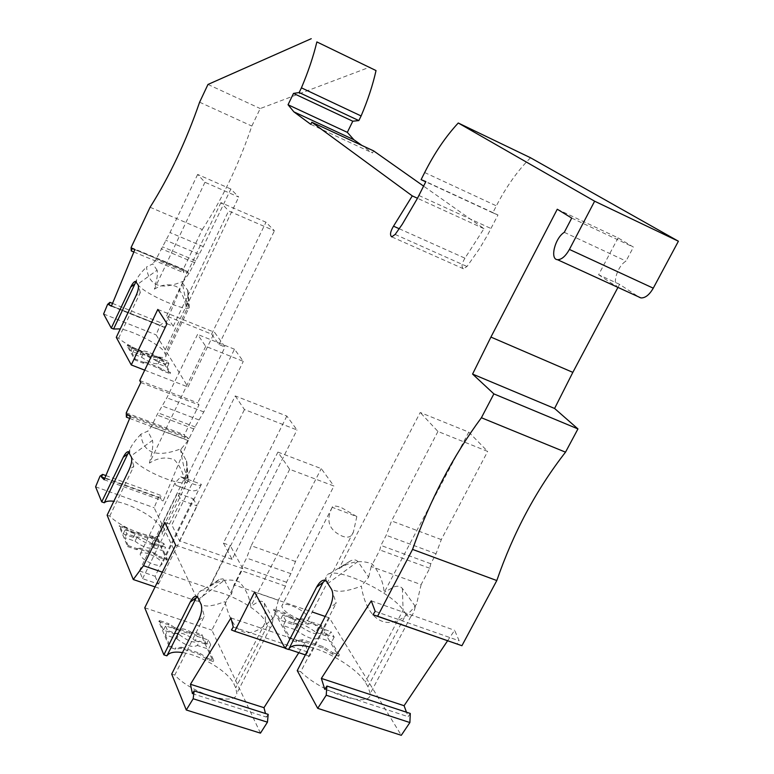 <?xml version="1.0" encoding="UTF-8"?>
<svg xmlns="http://www.w3.org/2000/svg" width="774" height="774" viewBox="0 0 774 774"><rect width="100%" height="100%" fill="white"/><g stroke="black" fill="none" stroke-linecap="round" stroke-linejoin="round"><path stroke-width="0.58" stroke-dasharray="3.87 2.9" d="M447.536 640.843L454.609 630.288L459.166 640.804L456.931 644.123M410.288 713.464L408.13 716.666L406.485 712.215M298.812 652.695L305.004 642.923L307.8 652.037L305.991 654.881L309.571 656.304L329.414 617.923L401.29 735.3M268.181 714.363L266.43 717.111L265.492 713.502M150.088 207.258L202.295 229.539L183.303 269.207L183.593 272.622L184.58 270.232L187.414 271.451L164.204 327.334L161.495 325.815L162.492 323.426L160.044 325.361L156.106 334.871L188.005 386.971L214.562 332.327L225.041 347.004L197.757 402.896L198.995 404.928L184.425 434.765L184.744 439.09L185.847 436.43L189.011 438.8L163.14 500.933L160.141 498.185L161.244 495.534L158.535 497.169L154.142 507.725L198.405 601.582L208.903 588.124L230.217 545.525L242.813 568.667L211.873 630.133L260.461 733.142M202.295 229.539C222.254 199.121 238.769 164.62 251.84 126.056L260.209 108.563L369.866 67.086M373.561 150.853L372.517 152.962L361.951 145.464M399.239 228.746L464.961 258.177L483.963 228.678L423.591 186.118M464.961 258.177C461.691 263.479 461.178 267.001 463.442 268.762L467.003 266.488L479.561 248.618L487.891 234.445L497.963 214.959L425.855 181.609M530.519 157.761C517.554 170.802 506.177 186.834 496.376 205.845L492.806 212.821L497.963 214.959M617.952 287.386L619.568 284.348L639.256 297.274L617.904 287.483M557.27 209.232L618.078 237.879L633.432 247.109L626.021 261.09C617.816 265.637 612.05 283.236 617.497 287.183M618.078 237.879L598.621 274.731L619.568 284.348M598.621 274.731L617.313 287.096M564.294 232.326L626.021 261.09M571.725 218.084L633.432 247.109M375.197 611.334L459.166 640.804M371.278 600.856L454.609 630.288M324.77 689.353L408.13 716.666M233.245 627.027L307.8 652.037M231.465 629.949L305.991 654.881M230.952 617.942L305.004 642.923M192.416 693.688L266.43 717.111M235.238 395.93L244.449 409.552L297.003 429.957L286.844 416.083L235.238 395.93L171.799 524.811L164.794 522.324M286.844 416.083L223.396 543.106L232.113 559.331L297.003 429.957M162.337 572.17L208.903 588.124M223.396 543.106L230.217 545.525M155.061 586.905L198.405 601.582M232.113 559.331L179.568 540.862L171.799 524.811M179.568 540.862L244.449 409.552M175.679 545.167L242.813 568.667M144.748 607.784L211.873 630.133M167 323.716L173.212 326.212L166.565 315.986L211.612 334.136L218.984 344.575L225.041 347.004M139.736 380.537L197.757 402.896M173.212 326.212L228.64 210.934L274.422 230.797L265.975 222.215L220.909 202.614L228.64 210.934M218.984 344.575L274.422 230.797M157.809 309.416L214.562 332.327M144.719 370.166L188.005 386.971M211.612 334.136L265.975 222.215M166.565 315.986L220.909 202.614M140.81 382.52L198.995 404.928M127.507 414.467L185.847 436.43M130.351 416.731L189.011 438.8M129.664 418.395L184.744 439.09M126.249 412.852L184.425 434.765M104.18 479.735L163.14 500.933M104.79 478.274L160.141 498.185M105.903 475.584L161.244 495.534M132.257 248.493L184.58 270.232M134.831 249.605L187.414 271.451M133.844 251.995L183.593 272.622M131.106 247.516L183.303 269.207M111.369 306.194L164.204 327.334M111.524 305.817L161.495 325.815M112.53 303.398L162.492 323.426M310.79 124.353L372.517 152.962M483.963 228.678L417.476 198.27M492.806 212.821L425.758 181.813M207.974 84.453L260.209 108.563M199.605 102.207L251.84 126.056M107.596 304.376L160.044 325.361M103.61 313.992L156.106 334.871M157.045 357.665L152.691 357.201L138.033 351.454L127.168 345.949L134.937 359.987L142.948 363.112L145.851 363.2L158.244 368.027L162.666 370.794L170.077 373.687L161.582 359.446L157.045 357.665L157.47 356.785L153.117 356.321L152.691 357.201M230.865 189.04L197.641 174.44L204.955 182.267L238.721 197.06L230.865 189.04L203.243 246.606L189.108 273.261L182.374 282.771C184.251 294.033 185.973 300.883 187.55 303.331L189.466 306.823L165.946 355.663C166.623 362.222 131.677 349.471 118.606 338.248L116.284 337.338M165.946 355.663L164.204 351.86C160.653 345.136 133.679 331.04 120.289 328.882M161.582 359.446L162.008 358.565L165.617 364.602L156.58 361.071L158.293 357.511C151.317 352.809 145.802 350.651 141.758 351.019L132.606 347.429L134.066 350.032L143.248 353.631C150.301 358.381 155.835 360.549 159.85 360.133L168.925 363.693L167.329 361.061L165.617 364.602M157.47 356.785L162.008 358.565M156.58 361.071C149.614 356.359 144.099 354.202 140.046 354.598L130.903 351.019L127.594 345.059L138.459 350.574L153.117 356.321M140.046 354.598L141.758 351.019M170.077 373.687L170.512 372.787L163.101 369.895L162.666 370.794M134.066 350.032L132.344 353.621L141.536 357.22C148.579 361.98 154.113 364.148 158.128 363.703L167.203 367.253L170.512 372.787M167.203 367.253L168.925 363.693M145.851 363.2L146.276 362.3L158.68 367.137L158.244 368.027M158.68 367.137L163.101 369.895M142.948 363.112L143.374 362.203L135.373 359.078L132.344 353.621M146.276 362.3L143.374 362.203M167.329 361.061L158.293 357.511M141.536 357.22L143.248 353.631M158.128 363.703L159.85 360.133M127.168 345.949L127.594 345.059M130.903 351.019L132.606 347.429M134.937 359.987L135.373 359.078M131.773 347.749L132.199 346.868M138.459 350.574L138.033 351.454M204.955 182.267L154.374 289.147L155.593 284.058C157.267 277.827 157.77 273.203 157.103 270.184L137.666 284.242L138.14 284.977M118.606 338.248L140.317 292.553L136.04 295.697M140.317 292.553L138.246 285.026C145.202 294.594 190.694 313.876 189.466 306.823M157.103 270.184L152.768 263.886L146.518 266.991C148.482 286.003 160.673 290.763 183.099 281.272M136.127 281.813L136.592 282.539L136.563 279.994C137.598 276.995 140.916 272.661 146.518 266.991M182.374 282.771L187.976 290.772L187.772 298.396L186.06 307.268L238.721 197.06M154.374 289.147C162.066 284.31 169.574 283.526 176.917 286.806C181.89 292.649 184.938 299.47 186.06 307.268M197.641 174.44L170.019 232.558L155.951 259.503L152.768 263.886M203.243 246.606L170.019 232.558M189.108 273.261L155.951 259.503M194.245 262.56L161.089 248.696M195.638 260.693L162.463 246.8M198.783 254.143L165.607 240.192M100.049 476.116L158.535 497.169M95.599 486.817L154.142 507.725M148.86 553.894C143.703 552.239 140.8 552.317 140.133 554.116C140.82 557.59 145.241 560.966 153.397 564.256C158.544 565.891 161.437 565.813 162.066 564.014C161.35 560.531 156.948 557.164 148.86 553.894M155.11 576.291L158.496 584.099L142.59 578.691L139.339 570.912L155.11 576.291L193.326 498.804L177.546 493.086L181.193 500.217L197.109 505.964L193.326 498.804M127.623 546.55L136.563 549.646L139.823 549.124L153.658 553.913L158.583 557.261L166.855 560.124L157.49 539.623L152.439 537.862L147.573 538.124L131.241 532.415L124.295 528.013L119.167 526.223L127.623 546.55L128.107 545.564L124.798 537.649L135.053 541.21L136.969 537.301L126.713 533.721L124.798 537.649M107.122 515.165L109.715 516.084C123.937 530.509 162.356 542.671 162.356 532.976L160.489 527.133C156.735 517.903 129.403 502.781 113.846 501.262M180.768 476.774L192.929 483.944C197.989 485.685 200.814 485.82 201.404 484.34L180.768 476.774L174.953 483.063L176.046 485.366L188.517 489.913C194.758 492.109 198.957 490.435 201.114 484.872L201.404 484.34M158.496 584.099L197.109 505.964M139.339 570.912L177.546 493.086M142.59 578.691L181.193 500.217M124.295 528.013L124.759 527.046L119.631 525.256L119.167 526.223M152.439 537.862L152.904 536.904L157.954 538.675L161.93 547.353L151.859 543.841C144.128 538.017 137.985 535.879 133.428 537.417L123.221 533.866L119.631 525.256M123.221 533.866L125.127 529.958L126.713 533.721M135.053 541.21C142.89 547.112 149.063 549.259 153.562 547.644L155.477 543.754C150.978 545.341 144.815 543.193 136.969 537.301M155.477 543.754L165.597 547.286L163.836 543.483L153.765 539.971C146.015 534.157 139.871 532.009 135.334 533.528L125.127 529.958M153.562 547.644L163.682 551.165L165.597 547.286M151.859 543.841L153.765 539.971M133.428 537.417L135.334 533.528M136.563 549.646L137.046 548.66L128.107 545.564M124.759 527.046L131.715 531.448L131.241 532.415M131.715 531.448L148.047 537.156L147.573 538.124M152.904 536.904L148.047 537.156M163.836 543.483L161.93 547.353M166.855 560.124L167.339 559.147L159.067 556.283L158.583 557.261M163.682 551.165L167.339 559.147M157.49 539.623L157.954 538.675M139.823 549.124L140.307 548.137L154.142 552.936L153.658 553.913M154.142 552.936L159.067 556.283M140.307 548.137L137.046 548.66M181.445 448.601L188.101 440.551L193.8 428.912L203.794 411.942L234.483 349.219L243.297 361.352L205.72 346.336L197.564 334.397L166.884 397.778L156.977 414.951L151.278 426.716L147.757 431.128L140.829 434.262C143.064 453.371 156.609 458.14 181.445 448.601L180.652 450.226C182.722 462.881 184.628 470.94 186.379 474.394L188.469 479.851C188.991 490.542 139.03 470.786 131.532 457.192L131.416 457.134M234.483 349.219L197.564 334.397M205.72 346.336L149.421 463.104C157.983 457.657 166.352 456.592 174.518 459.891C180.061 466.025 183.448 473.282 184.696 481.631L243.297 361.352M109.715 516.084L133.805 466.316L129.055 469.828M133.805 466.316L130.903 456.06L152.507 440.367L147.757 431.128M149.421 463.104L150.795 457.163C152.662 449.946 153.233 444.344 152.507 440.367M180.652 450.226L186.757 461.565L186.602 471.173L184.696 481.631M129.219 452.509L129.722 453.574L129.868 449.646C131.212 445.795 134.87 440.667 140.829 434.262M129.335 452.538L128.765 451.91L129.868 449.646M203.794 411.942L166.884 397.778M188.101 440.551L151.278 426.716M193.8 428.912L156.977 414.951M195.358 427.025L158.496 413.035M198.841 419.895L161.989 405.837M295.474 561.498L251.231 545.728L246.567 558.035L242.194 566.723L241.159 570.622L234.009 584.825L278.369 600.15L285.519 586.121L286.515 582.251L290.889 573.669L295.474 561.498L333.913 486.033L289.669 469.305L277.914 452.093L210.228 586.121L220 579.242L222.96 578.855L224.518 580.248L198.608 599.144L197.883 597.596M196.896 596.435L198.009 597.634L197.68 594.78L196.838 596.464M277.914 452.093L321.249 468.609L333.913 486.033M289.669 469.305L251.231 545.728M234.009 584.825L231.561 593.948L224.953 601.698C233.7 637.07 250.05 642.168 274.006 616.984L272.99 618.968C272.371 624.086 271.481 626.988 270.32 627.666L267.533 625.508L265.569 621.861C257.79 605.229 207.026 582.483 198.995 592.129L197.68 594.78M224.518 580.248L231.561 593.948M201.066 604.32L204.317 616.181L174.779 675.073C192.436 694.288 236.776 707.03 236.825 693.281L235.722 687.873L233.912 684.003C228.746 671.919 201.047 655.065 182.48 652.569M201.211 604.388L200.321 602.762C201.54 605.268 204.588 606.332 209.464 605.926L215.559 604.823L224.953 601.698M278.369 600.15L274.006 616.984M285.519 586.121L241.159 570.622M286.515 582.251L242.194 566.723M290.889 573.669L246.567 558.035M158.844 621.599L168.538 624.812L173.986 628.614L189.059 633.587L192.416 632.706L201.375 635.677L213.169 661.48L207.422 659.603L199.344 654.349L180.845 648.312L175.359 649.163L169.516 647.258L158.844 621.599L159.367 620.525L163.401 630.191L174.74 633.925L176.888 629.61L165.559 625.866L163.401 630.191M171.693 674.096L174.779 675.073M169.516 647.258L170.057 646.164L175.911 648.07L175.359 649.163M174.74 633.925C179.558 631.545 186.379 633.79 195.193 640.659L197.351 636.363L208.516 640.059L210.722 644.819L199.499 641.124C194.758 643.571 187.908 641.317 178.949 634.351L176.782 638.695L165.384 634.951L167.552 630.607L165.559 625.866M165.384 634.951L170.057 646.164M168.538 624.812L169.071 623.738L159.367 620.525M197.351 636.363C188.517 629.514 181.697 627.259 176.888 629.61M195.193 640.659L206.368 644.336L208.516 640.059M178.949 634.351L167.552 630.607M176.782 638.695C185.721 645.661 192.581 647.915 197.331 645.439L199.499 641.124M180.845 648.312L181.397 647.219L175.911 648.07M181.397 647.219L199.886 653.256L199.344 654.349M207.422 659.603L207.974 658.519L199.886 653.256M207.974 658.519L213.721 660.386L208.554 649.125L197.331 645.439M213.169 661.48L213.721 660.386M210.722 644.819L208.554 649.125M206.368 644.336L201.908 634.612L192.949 631.652L192.416 632.706M201.375 635.677L201.908 634.612M173.986 628.614L174.518 627.54L189.591 632.522L192.949 631.652M189.591 632.522L189.059 633.587M174.518 627.54L169.071 623.738M198.589 620.429L204.317 616.181M210.228 586.121C220.261 579.774 229.984 578.391 239.398 581.98C245.697 588.821 249.489 596.967 250.766 606.39L321.249 468.609M272.99 618.968L264.369 603.207C262.638 600.934 260.296 600.624 257.365 602.288L250.766 606.39M297.235 670.603L300.709 671.755L336.187 603.13L329.531 608.074M331.582 589.411L336.187 603.13M331.756 589.488L330.45 587.621C334.223 592.932 344.517 592.429 361.342 586.131C367.447 626.214 394.508 634.486 416.557 604.136L415.338 606.448C414.109 611.924 412.639 615.262 410.907 616.443L408.546 616.665L406.04 614.295L367.95 686.673L370.262 693.581C371.772 708.655 322.884 693.62 300.709 671.755M338.925 568.677C350.525 561.324 361.593 559.757 372.149 563.956C379.067 571.938 383.091 581.409 384.223 592.362L468.783 432.124L420.205 412.484L338.925 568.677L349.983 561.218C353.186 559.331 355.817 559.438 357.878 561.537L368.627 577.143L361.342 586.131M468.783 432.124L487.668 451.416L437.949 431.457L420.205 412.484M441.306 539.594L391.547 520.941L386.197 535.269L380.924 545.428L379.831 549.946L371.22 566.549L421.133 584.593L429.734 568.242L430.779 563.753L436.043 553.749L441.306 539.594L487.668 451.416M437.949 431.457L391.547 520.941M371.22 566.549L368.627 577.143M429.734 568.242L379.831 549.946M430.779 563.753L380.924 545.428M436.043 553.749L386.197 535.269M415.338 606.448L402.364 588.424C399.829 585.841 396.646 585.531 392.815 587.505L384.223 592.362M406.04 614.295L403.109 610.125C391.034 591.317 333.691 565.107 326.792 575.363L325.825 578.033L326.705 581.729M357.878 561.537L327.828 583.499L325.022 580.316M421.133 584.593L416.557 604.136M307.704 624.25L311.071 623.273L321.084 626.708L338.693 656.207L332.259 654.04L322.661 647.983L301.908 640.969L296.258 641.917L289.689 639.701L273.474 610.396L284.348 614.121L290.821 618.474L307.704 624.25L308.333 623.022L311.699 622.054L321.713 625.489L328.35 636.567L330.904 631.632L334.194 637.079L321.626 632.793C317.117 635.551 309.436 632.929 298.58 624.928L285.799 620.564L282.762 615.156L280.207 620.158L292.93 624.492L295.484 619.51L282.762 615.156M299.267 619.229C288.992 615.04 283.168 610.628 281.813 606.013C282.326 603.817 285.509 603.662 291.372 605.549C301.55 609.699 307.346 614.092 308.758 618.726C308.294 620.922 305.14 621.096 299.267 619.229M254.588 592.071L312.222 611.982M325.196 616.462L329.414 617.923M367.95 686.673L365.222 682.194C357.83 669.423 329.753 651.756 309.465 646.909M288.567 649.512L289.06 648.544M290.821 618.474L291.45 617.236L308.333 623.022M284.348 614.121L284.977 612.882L274.102 609.157L280.207 620.158M273.474 610.396L274.102 609.157M298.58 624.928L296.007 629.939L283.226 625.595L285.799 620.564M283.226 625.595L290.337 638.424L296.916 640.64L296.258 641.917M289.689 639.701L290.337 638.424M292.93 624.492C297.555 621.822 305.198 624.434 315.85 632.31L318.404 627.356C307.733 619.49 300.099 616.878 295.484 619.51M318.404 627.356L330.904 631.632M315.85 632.31L328.35 636.567M296.007 629.939C306.843 637.96 314.525 640.562 319.052 637.766L321.626 632.793M332.259 654.04L332.907 652.782L323.309 646.725L302.557 639.711L301.908 640.969M323.309 646.725L322.661 647.983M332.907 652.782L339.351 654.959L331.62 642.043L319.052 637.766M302.557 639.711L296.916 640.64M334.194 637.079L331.62 642.043M338.693 656.207L339.351 654.959M321.084 626.708L321.713 625.489M291.45 617.236L284.977 612.882M311.071 623.273L311.699 622.054M332.21 507.386C325.602 520.428 328.863 529.987 341.992 536.043C347.952 538.365 351.773 536.982 353.437 531.902L356.824 516.558L332.21 507.299C332.52 505.461 335.606 505.586 341.46 507.657L356.824 516.558M285.006 648.08L288.673 649.309M305.353 654.891L309.571 656.304M395.146 234.445L467.003 266.488M418.898 195.483L491.016 228.523M424.674 172.534L496.376 205.845M187.637 290.086L188.779 305.072L165.346 353.737M187.55 303.331L164.204 351.86M186.466 460.859L187.734 476.919L161.747 529.822M186.379 474.394L160.489 527.133M267.533 625.508L235.722 687.873M264.369 603.207L265.569 621.861L233.912 684.003M402.364 588.424L403.109 610.125L365.222 682.194M463.442 268.762L391.741 236.863M187.976 290.772L189.214 305.817M136.563 279.994L135.798 281.601M174.953 483.063L140.133 554.116M176.046 485.366L188.517 489.913M186.757 461.565L188.13 477.761M188.469 479.851L162.356 532.976M197.109 596.386L196.519 596.27M270.32 627.666L236.825 693.281M219.081 579.658L198.995 592.129M410.907 616.443L370.262 693.581M349.983 561.218L326.792 575.363M332.21 507.299L281.813 606.013M325.825 578.033L324.693 580.219M324.683 580.239L324.441 580.723M353.437 531.902L308.758 618.726M201.114 484.872L162.066 564.014"/><path stroke-width="1.16" d="M325.022 580.316L326.705 581.729L331.582 589.411C333.72 593.948 333.033 600.169 329.531 608.074L297.235 670.603L317.727 708.345L326.212 695.236L326.899 686.054L324.77 689.353L321.365 678.411L371.278 600.856L375.197 611.334L372.981 614.75L377.615 616.22L412.552 549.405C429.86 500.217 452.809 456.331 481.399 417.737L565.513 452.171L577.946 428.922L554.59 408.469L572.837 372.362L617.952 287.386M565.513 452.171C536.43 489.497 513.52 532.289 496.802 580.548L461.923 645.719L372.981 614.75M406.485 712.215L404.086 705.714L447.536 640.843M317.727 708.345L401.29 735.3L409.891 722.548L410.288 713.464L326.899 686.054M265.492 713.502L263.982 707.678L298.812 652.695M196.519 596.27L197.883 597.596L201.066 604.32C202.391 608.287 201.569 613.656 198.589 620.429L171.693 674.096L186.282 709.99L260.461 733.142L267.446 722.171L268.181 714.363L194.139 690.872L192.416 693.688L190.462 684.264L230.952 617.942L233.245 627.027L231.465 629.949L234.745 631.274L254.588 592.071L285.161 648.37L316.585 587.185C319.256 582.358 321.887 580.026 324.49 580.19M361.951 145.464L353.853 139.717L347.323 132.354L352.78 121.218L358.836 120.58L361.11 115.965C367.853 100.098 372.826 84.966 376.029 70.569L316.866 41.922C313.393 56.425 308.246 71.73 301.425 87.839L299.161 92.541L293.501 93.412L288.044 104.751L293.868 111.843L310.79 124.353L311.835 122.205L412.281 195.899L393.511 226.182C390.27 231.62 389.68 235.18 391.741 236.863L395.146 234.445L402.287 224.257L417.35 198.521L425.855 181.609L421.095 179.655L424.674 172.534C434.475 153.088 445.669 136.582 458.256 122.998L594.625 201.201L569.412 249.431L653.266 288.18L678.401 241.227L530.519 157.761L458.256 122.998M423.591 186.118L373.561 150.853L311.835 122.205M639.256 297.274L640.93 297.922C645.255 298.116 649.367 294.865 653.266 288.18M640.93 297.922L557.464 259.687C549.627 259.3 555.026 237.87 564.294 232.326L571.725 218.084L557.27 209.232L490.919 337.077L572.837 372.362M557.464 259.687C561.527 259.725 565.513 256.31 569.412 249.431M678.401 241.227L594.625 201.201M490.919 337.077L472.575 374.074L493.87 393.889L577.946 428.922M311.245 38.7L207.974 84.453L199.605 102.207C186.147 141.158 169.641 176.172 150.088 207.258L131.106 247.516L131.251 250.911L132.257 248.493L134.831 249.605L111.369 306.194L108.921 304.772L111.524 305.817M135.847 281.513L135.508 281.397C134.173 281.465 132.577 283.352 130.709 287.077L111.272 328.108L103.61 313.992L107.596 304.376L109.927 302.353L108.921 304.772M135.508 281.397L138.14 284.977C138.943 287.009 138.246 290.579 136.04 295.697L116.284 337.338L131.27 364.941L157.809 309.416L167 323.716L139.736 380.537L140.81 382.52L126.249 412.852L126.394 417.157L127.507 414.467L130.351 416.731L104.18 479.735L101.5 477.084L104.79 478.274M128.552 451.793L128.271 451.706C126.82 451.697 125.146 453.545 123.25 457.25L101.723 501.881L95.599 486.817L100.049 476.116L102.613 474.394L101.5 477.084M128.271 451.706L131.416 457.134C132.286 459.95 131.503 464.177 129.055 469.828L107.122 515.165L133.273 579.523L143.49 565.707L162.337 572.17M196.257 596.212C194.361 596.106 192.329 598.099 190.162 602.182L163.875 654.852L144.748 607.784L175.679 545.167L164.794 522.324L143.49 565.707M186.282 709.99L193.171 698.758L194.139 690.872M481.399 417.737L493.87 393.889M377.615 616.22L461.923 645.719M412.552 549.405L496.802 580.548M554.59 408.469L472.575 374.074M321.365 678.411L404.086 705.714M326.212 695.236L409.891 722.548M190.462 684.264L263.982 707.678M193.171 698.758L267.446 722.171M133.273 579.523L155.061 586.905M131.27 364.941L144.719 370.166M126.394 417.157L129.664 418.395M102.613 474.394L105.903 475.584M131.251 250.911L133.844 251.995M109.927 302.353L112.53 303.398M288.044 104.751L347.323 132.354M293.501 93.412L352.78 121.218M299.161 92.541L358.836 120.58M301.425 87.839L361.11 115.965M293.868 111.843L353.853 139.717M417.476 198.27L412.281 195.899M425.758 181.813L421.095 179.655M376.029 70.569L316.866 41.922M120.289 328.882L113.565 329.018L134.908 283.981L130.709 287.077M111.272 328.108L113.565 329.018M135.885 281.552L134.908 283.981M113.846 501.262C109.076 500.71 105.883 501.213 104.277 502.781L128.765 451.91M101.723 501.881L104.277 502.781M123.25 457.25L127.913 453.806M182.48 652.569C174.324 651.398 169.129 652.482 166.903 655.83L196.896 596.435M195.774 598.021L190.162 602.182M166.903 655.83L163.875 654.852M285.161 648.37L288.567 649.512L323.087 582.367L316.585 587.185M312.222 611.982L325.196 616.462M289.06 648.544C291.933 644.858 298.735 644.316 309.465 646.909M234.745 631.274L285.006 648.08M288.673 649.309L305.353 654.891M323.087 582.367L325.215 580.384M393.511 226.182L399.239 228.746"/></g></svg>
